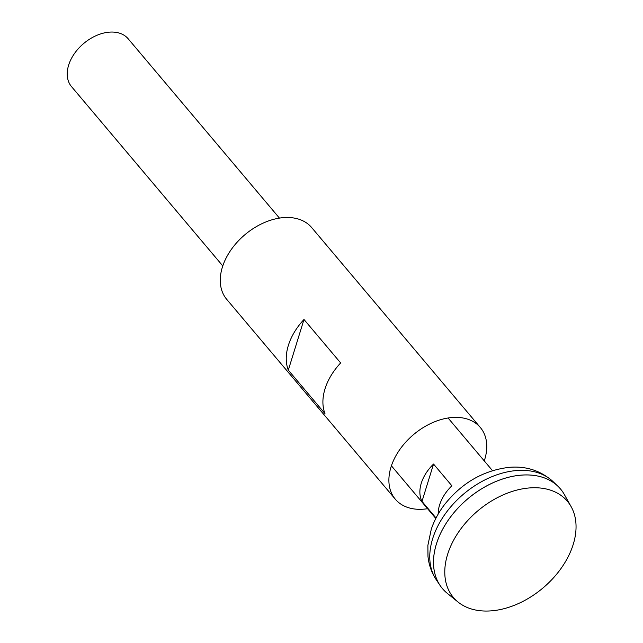 <?xml version="1.0" encoding="UTF-8"?>
<svg xmlns="http://www.w3.org/2000/svg" width="643" height="643" viewBox="0 0 643 643"><rect width="100%" height="100%" fill="white"/><g stroke="black" fill="none" stroke-linecap="round" stroke-linejoin="round"><path stroke-width="0.96" d="M436.026 518.009L421.993 501.379A37.069 25.093 -40.2 0 1 433.551 464.053L451.876 485.786A37.069 25.093 139.8 0 0 438.196 514.054M279.456 218.114L128.182 38.789A37.069 25.093 139.8 0 0 109.302 32.15A37.069 25.093 139.8 0 0 74.331 53.723A37.069 25.093 139.8 0 0 71.51 86.604L222.783 265.921M560.503 488.985A77.232 52.276 139.8 0 0 557.786 486.108A77.232 52.276 139.8 0 0 521.16 475.137A77.232 52.276 139.8 0 0 449.931 517.792A77.232 52.276 139.8 0 0 440.053 585.427A77.232 52.276 139.8 0 0 442.432 588.586M493.663 482.483A77.2 52.26 139.8 0 0 447.279 521.61M571.153 506.692L564.369 494.571A77.232 52.276 139.8 0 0 521.168 475.153A77.232 52.276 139.8 0 0 445.679 524.085A77.232 52.276 139.8 0 0 447.287 593.336L458.089 602.073A74.588 50.484 139.8 0 0 491.397 610.85A74.588 50.484 139.8 0 0 558.992 571.233A74.588 50.484 139.8 0 0 571.153 506.692A74.588 50.484 139.8 0 0 529.438 487.941A74.588 50.484 139.8 0 0 456.538 535.193A74.588 50.484 139.8 0 0 458.089 602.073M433.551 464.053L421.993 501.379M427.587 508.701A55.611 37.64 -40.2 0 1 395.324 499.209A55.611 37.64 -40.2 0 1 390.984 467.107A55.611 37.64 -40.2 0 1 432.345 422.748A55.611 37.64 -40.2 0 1 480.337 427.499A55.611 37.64 -40.2 0 1 484.677 459.6A55.611 37.64 -40.2 0 1 484.259 460.894M303.994 319.483L340.653 362.933A55.611 37.64 139.8 0 0 325.004 388.886A55.611 37.64 139.8 0 0 324.972 413.594L288.313 370.135A55.611 37.64 139.8 0 1 288.345 345.436A55.611 37.64 139.8 0 1 303.994 319.483L288.313 370.135M395.324 499.209L226.698 299.316A55.611 37.64 -40.2 0 1 222.357 267.215A55.611 37.64 -40.2 0 1 263.718 222.856A55.611 37.64 -40.2 0 1 311.71 227.606L480.337 427.499M516.562 470.547A76.477 51.762 139.8 0 0 446.041 512.784A76.477 51.762 139.8 0 0 436.259 579.753C431.598 572.68 428.833 564.875 427.973 556.34L427.876 545.393L431.284 529.189C434.29 520.356 438.799 512.045 444.811 504.249C462.132 482.652 483.616 470.355 509.264 467.34C526.014 465.886 540.538 470.58 552.835 481.406A76.477 51.762 139.8 0 0 516.562 470.547M391.41 465.813L435.801 518.443M436.259 579.753L440.053 585.427M552.835 481.406L557.786 486.108M448.083 418.006L492.482 470.636"/></g></svg>

